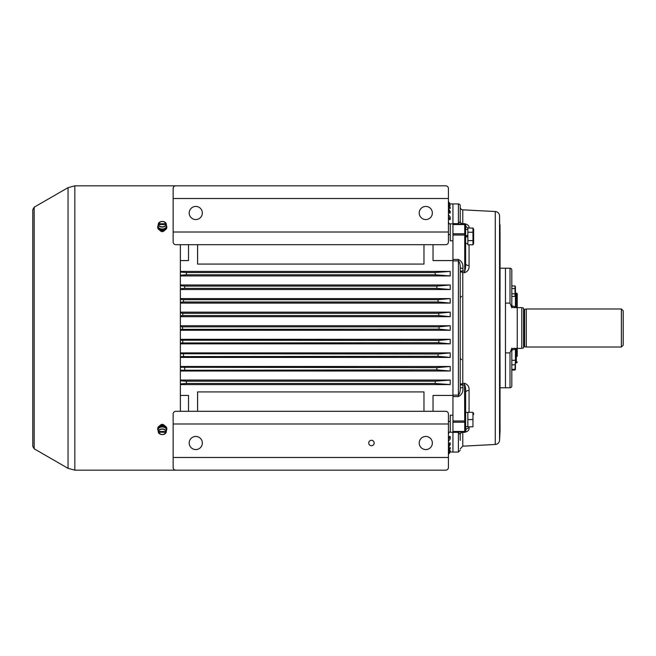 <?xml version="1.0" encoding="UTF-8"?>
<svg xmlns="http://www.w3.org/2000/svg" width="656" height="656" viewBox="0 0 656 656"><rect width="100%" height="100%" fill="white"/><g stroke="black" fill="none" stroke-linecap="round" stroke-linejoin="round"><path stroke-width="0.98" d="M517.248 361.956A0.902 0.902 0 0 1 516.346 362.866L516.346 348.377A0.902 0.902 0 0 0 517.248 347.467L517.248 307.254M517.248 300.284L517.248 307.623L521.774 307.623L521.774 348.377L523.586 347.893L523.586 308.107L521.774 307.623M517.248 356.315L517.248 294.044A0.902 0.902 0 0 0 516.346 293.134L515.436 293.134M517.248 294.044L517.248 308.533A0.902 0.902 0 0 0 516.346 307.623L513.623 307.623A1.812 1.812 0 0 1 511.811 305.811L511.811 270.042L511.811 285.95L515.009 285.95L515.411 287.262M515.411 360.292L515.436 369.303L515.436 367.991L515.009 370.05L511.811 370.05L511.811 385.958A1.812 1.812 0 0 1 510.007 387.77L505.473 387.77L505.473 352.895L510.007 352.895L511.811 348.172L511.811 350.189A1.812 1.812 0 0 1 513.623 348.377L516.346 348.377M511.811 270.042A1.812 1.812 0 0 0 510.007 268.23L505.473 268.23L505.473 303.105L510.007 303.105L511.811 307.828L511.811 305.811L515.436 306.91L515.436 294.347L515.009 296.405L515.009 285.95L515.436 295.667M515.009 293.798L511.811 293.798L511.811 299.931M511.811 356.069L511.811 359.595M515.436 369.303L515.436 349.09L511.811 350.189L511.811 385.958M516.346 362.866L515.436 362.866M517.248 299.685L517.248 307.623M517.248 347.467L517.248 308.533M499.987 432.091L499.56 440.184A4.526 4.526 0 0 1 495.272 444.473L462.775 446.17L462.775 432.353L464.538 432.345C467.867 431.517 469.376 430.049 469.065 427.95L469.065 426.81M495.272 444.473L495.272 211.527L462.775 209.83A2.714 2.714 0 0 1 460.2 207.116L460.2 221.359L458.388 223.647L452.952 223.647L452.952 203.934L458.388 203.934A1.812 1.812 0 0 1 460.2 205.746L460.2 221.359A2.714 2.394 0 0 0 462.595 223.745L462.915 224.081A2.714 2.714 0 0 1 460.2 221.359M500.044 241.605L500.044 267.779L499.56 215.816A4.526 4.526 0 0 0 495.272 211.527M500.044 432.091L499.987 332.034M499.979 323.941L499.979 332.059L499.979 323.941M499.987 323.966L499.987 243.327M500.044 268.23L505.473 268.23L505.473 387.77L500.044 387.77M499.987 297.619L500.044 297.111M500.044 307.836L499.995 314.429M500.044 348.164L499.995 341.571M499.987 359.988L499.987 358.381M464.538 223.655L465.629 224.983A0.902 0.902 0 0 0 464.727 224.081L452.952 224.081L452.952 235.02L464.727 235.02L464.727 271.043C465.399 269.69 465.694 267.23 465.629 263.655L465.629 224.983A3.624 3.075 180 0 0 469.065 228.05C469.376 225.951 467.867 224.483 464.538 223.655L462.595 223.745M462.775 383.457L462.595 383.662A2.714 1.279 0 0 0 460.2 384.933L464.727 384.957C465.399 386.31 465.694 388.77 465.629 392.345A3.624 1.919 180 0 1 469.065 390.427C469.376 386.925 467.867 384.539 464.538 383.268L462.775 383.457L462.775 272.543L464.538 272.732C467.867 271.461 469.376 269.075 469.065 265.573L469.065 244.795M464.538 272.732L464.727 271.043L460.2 271.067A2.714 1.279 180 0 0 462.595 272.338L462.775 272.543M460.2 387.778C460.348 391.32 459.741 393.756 458.388 395.101L452.952 395.101L452.952 396.568L458.388 396.568C461.775 394.879 463.284 391.952 462.915 387.778L460.2 387.778L460.2 268.222L462.915 268.222C463.292 264.056 461.783 261.129 458.388 259.432L452.952 259.432L452.952 260.899L458.388 260.899C459.741 262.252 460.348 264.688 460.2 268.222M452.952 395.101L452.952 260.899M460.2 440.356L460.2 434.641A2.714 2.394 180 0 1 462.595 432.255L462.775 432.353M452.952 235.02L452.952 452.066L458.388 452.066L458.388 432.353L460.2 434.641A2.714 2.714 0 0 1 462.915 431.919M449.631 451.927L452.952 452.066L452.952 432.353L458.388 432.353L458.388 431.919M452.952 415.215L450.237 415.215L450.237 432.14L452.952 432.353M452.952 223.647L452.952 224.081M452.952 431.919L464.727 431.919L464.538 432.345M464.538 383.268L464.727 420.98L465.629 420.98L465.629 431.017L465.629 392.345M465.53 224.573L465.629 229.305L467.851 229.305M500.044 264.885L500.044 265.803M500.044 228.378L500.044 227.657M500.044 269.329L499.987 226.402M500.044 226.279L499.987 224.754M499.987 232.56L500.044 230.387M499.987 296.012L499.987 286.459M499.987 277.299L499.987 267.459M500.044 242.991L499.987 237.087M499.987 228.944L500.044 229.452M500.044 277.57L500.044 236.726M500.044 273.101L500.044 282.096M500.044 233.011L500.044 267.779M500.044 290.419L500.044 275.028M499.987 314.741L499.987 305.352M500.044 428.343L500.044 432.042M499.987 429.598L499.987 431.246M500.044 429.721L500.044 427.622M499.987 418.913L500.044 386.671M499.987 423.44L499.987 427.056M499.987 378.701L499.987 388.541M500.044 361.505L499.987 369.541M500.044 380.972L500.044 365.581M500.044 382.899L500.044 378.43M500.044 423.669L500.044 426.548M499.987 341.259L499.987 350.648M462.595 383.662L462.693 384.933M462.693 271.067L462.595 272.338M452.952 422.193L464.727 422.193L464.727 431.919A0.902 0.902 0 0 0 465.629 431.017L464.727 431.919L465.53 431.427M464.727 431.919A0.902 0.902 0 0 0 465.629 431.017A3.624 3.075 180 0 1 469.065 427.95M465.629 263.655A3.624 1.919 180 0 0 469.065 265.573M157.735 226.828L157.735 227.468A4.526 3.198 0 0 0 162.27 230.666A4.526 3.198 0 0 0 166.796 227.468L166.796 226.828A4.526 3.198 180 0 1 162.27 230.026A4.526 3.198 180 0 1 157.735 226.828A4.526 3.198 180 0 1 158.088 225.59M166.444 225.59A4.526 3.198 180 0 1 166.796 226.828M159.228 228.124A3.551 2.517 0 0 0 161.966 229.329L161.966 229.034M162.491 229.042L162.565 229.329A3.551 2.517 0 0 0 165.312 228.124M166.042 223.753L158.49 223.753L158.227 224.524A4.075 2.886 0 0 0 158.203 224.655A4.075 2.886 0 0 0 158.227 225.287L158.49 224.524L166.042 224.524L166.304 225.287A4.075 2.886 0 0 0 166.329 224.655A4.075 2.886 0 0 0 166.304 224.524L166.042 223.753A3.813 2.698 0 0 0 162.27 221.441A3.813 2.698 0 0 0 158.49 223.753L158.309 223.868A3.993 2.829 180 0 1 162.27 221.433A3.993 2.829 180 0 1 166.222 223.86L166.042 223.753M158.203 224.655L158.063 225.795A4.223 2.985 0 0 0 162.27 229.042A4.223 2.985 0 0 0 166.468 225.795A4.223 2.985 0 0 0 166.444 225.656M166.304 224.524L166.042 224.524A3.813 2.698 0 0 1 162.27 226.837A3.813 2.698 0 0 1 158.49 224.524L158.227 224.524M158.227 431.476L158.49 431.476A3.813 2.698 180 0 1 162.27 429.163A3.813 2.698 180 0 1 166.042 431.476L158.49 431.476L158.227 430.713A4.075 2.886 180 0 0 158.203 431.345A4.075 2.886 180 0 0 158.227 431.476L158.49 432.247L166.042 432.247L166.304 431.476A4.075 2.886 180 0 0 166.329 431.345A4.075 2.886 180 0 0 166.304 430.713L166.304 431.476M166.329 431.345L166.468 430.205A4.223 2.985 180 0 0 166.444 429.532A4.223 2.985 180 0 0 161.794 426.974A4.223 2.985 180 0 0 158.063 430.205L158.203 431.345M158.309 432.132L158.49 432.247A3.813 2.698 180 0 0 162.27 434.559A3.813 2.698 180 0 0 166.042 432.247L166.222 432.132A3.993 2.829 0 0 1 162.27 434.567A3.993 2.829 0 0 1 158.309 432.14C160.95 435.354 163.582 435.354 166.222 432.132M165.312 427.876A3.551 2.517 180 0 0 159.228 427.876M166.796 429.172L166.796 428.532A4.526 3.198 180 0 0 162.27 425.334A4.526 3.198 180 0 0 157.735 428.532L157.735 429.172A4.526 3.198 0 0 1 162.27 425.974A4.526 3.198 0 0 1 166.796 429.172A4.526 3.198 0 0 1 166.444 430.41M158.088 430.41A4.526 3.198 0 0 1 157.735 429.172M448.425 201.622L450.213 203.942L452.952 203.934L452.952 223.86L448.425 223.86M433.034 244.688L433.034 260.571L452.952 260.571M452.952 395.429L433.034 395.429L433.034 411.312M452.952 240.785L450.237 240.785L450.237 223.86M197.587 411.312L197.587 391.919L423.973 391.919L423.973 411.312M180.375 384.596L450.213 384.596L435.026 383.465L435.346 381.202L450.213 380.07L450.213 384.596M180.375 380.07L450.213 380.07M180.375 371.017L450.213 371.017L436.74 369.886L436.978 367.622L450.213 366.483L450.213 371.017M180.375 366.483L450.213 366.483M180.375 357.43L450.213 357.43L437.978 356.298L438.142 354.035L450.213 352.903L450.213 357.43M180.375 352.903L450.213 352.903M180.375 343.851L450.213 343.851L438.741 342.719L438.823 340.448L450.213 339.316L450.213 343.851M180.375 339.316L450.213 339.316M180.375 330.263L450.213 330.263L439.028 329.132L439.028 326.868L450.213 325.737L450.213 330.263M180.375 325.737L450.213 325.737M180.375 316.684L450.213 316.684L450.213 312.149L180.375 312.149M180.375 303.097L450.213 303.097L450.213 298.57L180.375 298.57M180.375 289.517L450.213 289.517L450.213 284.983L180.375 284.983M180.375 275.93L450.213 275.93L450.213 271.404L180.375 271.404M197.587 244.688L197.587 264.081L423.973 264.081L423.973 244.688M180.375 260.571L188.526 260.571L188.526 244.688M180.375 395.429L188.526 395.429L188.526 411.312M448.425 219.53L450.213 219.53L448.425 216.816M448.425 214.594L450.213 217.136L450.213 219.53M448.425 213.036L450.213 213.036L448.425 210.478M448.425 208.87L450.213 211.306L450.213 213.036M448.425 208.419L450.213 208.419L448.425 205.968M448.425 204.902L450.213 207.263L450.213 208.419M448.86 205.476L450.213 205.476L448.425 203.098M448.425 202.515L450.213 205.476M449.631 204.073L450.213 204.073L448.425 201.736M448.86 450.524L450.213 450.524L450.213 451.156L448.425 453.485M448.425 447.581L450.213 447.581L450.213 448.737L448.425 451.098M448.425 442.964L450.213 442.964L450.213 444.694L448.425 447.13M448.425 436.47L450.213 436.47L450.213 438.864L448.425 441.406M448.425 454.264L450.213 451.927M450.213 452.058L448.425 454.378M448.425 452.902L450.213 450.524M448.425 450.032L450.213 447.581M448.425 445.522L450.213 442.964M448.425 439.184L450.213 436.47M435.026 272.535L435.346 274.798L186.214 274.798L186.534 272.535L435.026 272.535L450.213 271.404M435.346 274.798L450.213 275.93M436.74 286.114L436.978 288.378L184.582 288.378L184.82 286.114L436.74 286.114L450.213 284.983M436.978 288.378L450.213 289.517M437.978 299.702L438.142 301.965L183.418 301.965L183.582 299.702L437.978 299.702L450.213 298.57M438.142 301.965L450.213 303.097M438.741 313.281L438.823 315.552L182.737 315.552L182.819 313.281L438.741 313.281L450.213 312.149M438.823 315.552L450.213 316.684M448.425 433.649L449.417 432.14M448.614 432.14L450.237 432.14M449.417 223.86L448.425 222.351M180.375 383.916L186.534 383.465L435.026 383.465M180.375 380.759L186.214 381.202L435.346 381.202M186.214 381.202L186.534 383.465M180.375 370.255L436.74 369.886M180.375 367.262L436.978 367.622M184.582 367.622L184.82 369.886M180.375 356.593L437.978 356.298M180.375 353.748L438.142 354.035M183.418 354.035L183.582 356.298M180.375 342.957L438.741 342.719M180.375 340.218L438.823 340.448M182.737 340.448L182.819 342.719M186.214 274.798L180.375 275.241M186.534 272.535L180.375 272.084M184.582 288.378L180.375 288.738M184.82 286.114L180.375 285.745M183.418 301.965L180.375 302.252M183.582 299.702L180.375 299.407M182.737 315.552L180.375 315.782M182.819 313.281L180.375 313.043M180.375 329.353L439.028 329.132M182.532 329.132L182.532 326.868L439.028 326.868M182.532 326.868L180.375 326.647M450.237 234.569L448.425 234.569M450.237 421.431L448.425 421.431M448.425 423.989L173.135 423.989L173.135 414.026A2.714 2.714 0 0 1 175.849 411.312L445.711 411.312A2.714 2.714 0 0 1 448.425 414.026L448.425 467.457A2.714 2.714 0 0 1 445.711 470.172L74.841 470.172L68.044 468.351L68.044 187.649L74.841 185.828L74.841 470.172M173.135 232.011L173.135 188.543A2.714 2.714 0 0 1 175.849 185.828L445.711 185.828A2.714 2.714 0 0 1 448.425 188.543L448.425 241.974A2.714 2.714 0 0 1 445.711 244.688L175.849 244.688A2.714 2.714 0 0 1 173.135 241.974L173.135 232.011L448.425 232.011M173.135 423.989L173.135 457.494L448.425 457.494M425.785 436.445A6.568 6.568 0 0 1 432.353 443.005A6.568 6.568 0 0 1 425.785 449.573A6.568 6.568 0 0 1 419.225 443.005A6.568 6.568 0 0 1 425.785 436.445M374.166 443.005A2.714 2.714 0 0 0 371.452 440.291A2.714 2.714 0 0 0 368.738 443.005A2.714 2.714 0 0 0 371.452 445.727A2.714 2.714 0 0 0 374.166 443.005M195.775 436.445A6.568 6.568 0 0 1 202.335 443.005A6.568 6.568 0 0 1 195.775 449.573A6.568 6.568 0 0 1 189.207 443.005A6.568 6.568 0 0 1 195.775 436.445M173.135 457.494L173.135 467.457A2.714 2.714 0 0 0 175.849 470.172M425.785 206.427A6.568 6.568 0 0 1 432.353 212.995A6.568 6.568 0 0 1 425.785 219.555A6.568 6.568 0 0 1 419.225 212.995A6.568 6.568 0 0 1 425.785 206.427M195.775 206.427A6.568 6.568 0 0 1 202.335 212.995A6.568 6.568 0 0 1 195.775 219.555A6.568 6.568 0 0 1 189.207 212.995A6.568 6.568 0 0 1 195.775 206.427M173.135 198.506L448.425 198.506M623.2 310.796L623.2 345.204L621.388 347.016L621.388 308.984L623.2 310.796M524.611 346.565L524.611 309.435L524.037 309.435L524.037 346.565L526.301 347.016L526.301 308.984L621.388 308.984M473.648 229.264L473.648 243.606L473.648 229.264L472.96 228.067L473.607 230.158M472.96 232.249L472.96 228.067L467.851 228.067L467.851 244.795L472.96 244.795L472.96 232.249L467.851 232.249M473.378 241.506L473.607 242.704M467.851 240.613L472.96 240.613M467.851 235.447L465.629 235.832L467.851 235.447M465.629 237.029L467.851 236.636L465.629 237.029M473.648 413.354L473.648 414.494M472.96 412.321L467.851 412.321L467.851 426.81L472.96 426.81L472.96 412.321L473.493 414.494M467.851 419.569L472.96 419.569M467.851 426.63L465.629 426.671L467.851 426.695M515.009 370.05L515.321 369.344M515.436 294.347L515.436 286.697M515.272 294.347L515.411 295.102M511.811 288.566L515.009 288.566M511.811 296.405L515.009 296.405M511.811 369.344L515.009 369.344L515.345 361.653M515.009 360.292L511.811 360.292L511.811 364.818L515.009 364.818M180.375 244.688L180.375 411.312M165.427 229.403C163.311 232.38 161.204 232.38 159.088 229.403M159.088 426.597C161.196 423.62 163.311 423.62 165.427 426.597M515.436 307.623L515.436 306.91L516.346 306.91L516.346 293.134M516.346 307.623L516.346 306.91A0.902 0.549 0 0 1 517.248 307.459M510.007 303.105L510.007 268.23M517.248 348.541A0.902 0.549 0 0 1 516.346 349.09L515.436 349.09L515.436 348.377M510.007 387.77L510.007 352.895M499.56 440.184L499.56 215.816M458.388 224.081L458.388 203.934M462.775 223.647L462.775 209.83M458.388 396.568L458.388 259.432M469.065 412.321L469.065 390.427M465.629 430.779A0.902 0.672 180 0 1 464.727 431.451L452.952 431.451M462.915 387.778L462.915 385.162M465.629 421.587A0.902 0.607 180 0 1 464.727 422.193L464.727 420.98L452.952 420.98M452.952 224.549L464.727 224.549L464.727 233.807L452.952 233.807M462.915 270.838L462.915 268.222M464.727 224.081L464.727 224.549A0.902 0.672 180 0 1 465.629 225.221M465.629 234.413A0.902 0.607 180 0 0 464.727 233.807L464.727 235.02L465.629 235.02M166.222 224.639A3.993 2.829 180 0 1 162.27 227.083A3.993 2.829 180 0 1 158.309 224.639M158.309 431.361A3.993 2.829 0 0 1 162.27 428.917A3.993 2.829 0 0 1 166.222 431.361M467.49 236.701L467.49 235.504M68.044 187.649L34.186 207.189L34.186 448.811L68.044 468.351M461.553 296.307L460.2 297.66M461.553 359.693L460.2 358.34M462.775 446.17L460.2 448.884M458.388 452.066L460.2 450.254M500.044 431.025L500.044 427.786M158.309 223.868C160.95 220.646 163.582 220.646 166.222 223.868M166.329 224.655L166.468 225.795M526.301 347.016L621.388 347.016M524.611 309.435L526.301 308.984M524.037 346.565L523.586 347.016M524.037 309.435L523.586 308.984M517.248 348.377L521.774 348.377M473.648 243.606L472.96 244.795M465.629 243.565L467.851 243.565M465.629 412.435L467.851 412.435M180.375 185.828L74.841 185.828M32.8 328L32.8 446.4L34.186 448.811M34.186 207.189L32.8 209.6L32.8 446.4"/></g></svg>
